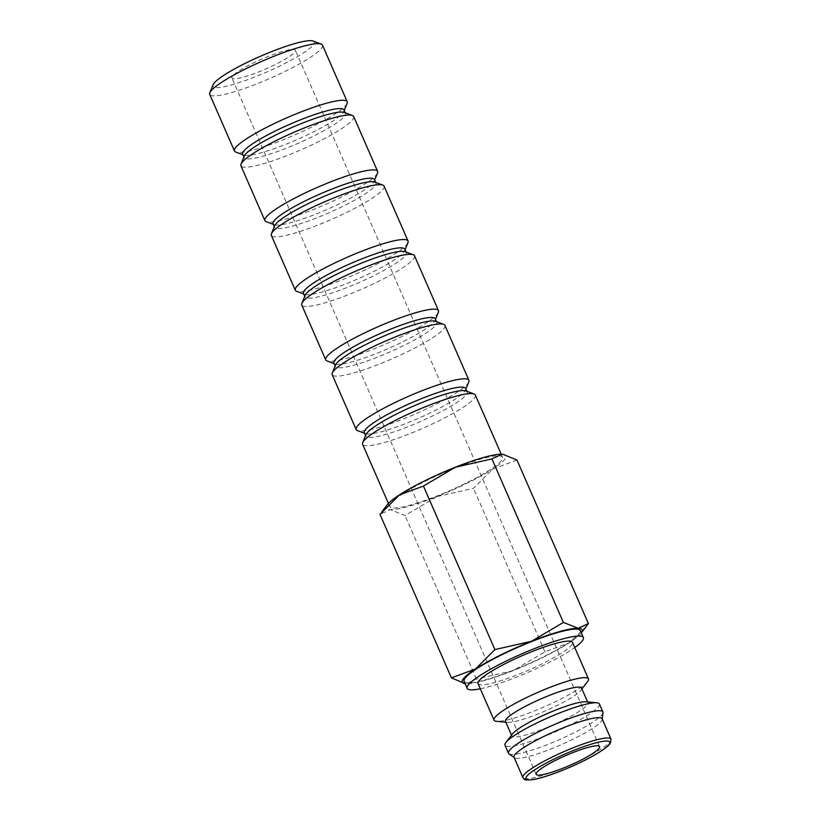 <?xml version="1.0" encoding="UTF-8"?>
<svg xmlns="http://www.w3.org/2000/svg" width="821" height="821" viewBox="0 0 821 821"><rect width="100%" height="100%" fill="white"/><g stroke="black" fill="none" stroke-linecap="round" stroke-linejoin="round"><path stroke-width="0.62" stroke-dasharray="4.11 3.08" d="M587.559 681.594A51.518 7.902 -23.6 0 1 544.405 706.758A51.518 7.902 -23.6 0 1 496.613 721.331M478.048 683.595A51.518 7.902 156.4 0 0 523.203 672.44A51.518 7.902 156.4 0 0 572.021 644.423A51.518 7.902 156.4 0 0 572.483 642.34M581.576 688.121A41.522 6.373 -23.6 0 1 581.206 689.804A41.522 6.373 -23.6 0 1 580.858 690.297A41.522 6.373 -23.6 0 1 546.068 710.586A41.522 6.373 -23.6 0 1 507.552 722.326A41.522 6.373 -23.6 0 1 505.469 721.372M585.876 701.781A41.522 6.373 -23.6 0 1 587.959 702.745A41.522 6.373 -23.6 0 1 587.59 704.428A41.522 6.373 -23.6 0 1 548.243 727.006A41.522 6.373 -23.6 0 1 511.852 735.996A41.522 6.373 -23.6 0 1 512.222 734.302A41.522 6.373 -23.6 0 1 512.571 733.81M599.402 703.966A51.518 7.902 -23.6 0 1 598.95 706.06A51.518 7.902 -23.6 0 1 550.132 734.066A51.518 7.902 -23.6 0 1 504.977 745.222M602.994 712.7A51.518 7.902 -23.6 0 1 602.45 714.065A51.518 7.902 -23.6 0 1 555.745 741.178A51.518 7.902 -23.6 0 1 508.948 753.791M602.101 718.786A48.059 7.379 -23.6 0 1 602.183 719.463A48.059 7.379 -23.6 0 1 601.68 720.735A48.059 7.379 -23.6 0 1 558.116 746.032A48.059 7.379 -23.6 0 1 514.459 757.793A48.059 7.379 -23.6 0 1 514.018 757.27M480.326 688.788A63.402 9.729 156.4 0 0 574.751 647.533M464.122 681.379A63.402 9.729 156.4 0 0 519.683 667.658A63.402 9.729 156.4 0 0 579.759 633.186A63.402 9.729 156.4 0 0 580.324 630.62M516.973 460.047L492.928 468.904L473.512 488.331L436.946 496.623A65.362 10.026 -23.6 0 1 390.191 509.636A65.362 10.026 -23.6 0 1 386.845 505.428A65.362 10.026 -23.6 0 1 387.399 504.648M502.791 454.239A65.362 10.026 -23.6 0 1 505.49 458.405A65.362 10.026 -23.6 0 1 492.928 468.904A65.362 10.026 -23.6 0 1 436.946 496.623L405.01 515.485L390.191 509.636L379.979 514.357M581.299 632.847A65.362 10.026 -23.6 0 1 580.991 633.268A65.362 10.026 -23.6 0 1 568.984 642.987L586.389 626.269M465.097 683.626L466.236 683.719A65.362 10.026 -23.6 0 1 465.61 683.677A65.362 10.026 -23.6 0 1 465.097 683.616M322.479 45.145A61.524 9.441 -23.6 0 1 321.935 47.639A61.524 9.441 -23.6 0 1 263.644 81.084A61.524 9.441 -23.6 0 1 209.735 94.405M313.15 41.05A55.274 8.487 -23.6 0 1 313.796 44.231A55.274 8.487 -23.6 0 1 257.476 75.901A55.274 8.487 -23.6 0 1 213.07 84.768M347.109 103.374A61.524 9.441 -23.6 0 1 346.657 104.226A61.524 9.441 -23.6 0 1 292.769 135.804A61.524 9.441 -23.6 0 1 235.719 152.029M343.948 109.881A55.274 8.487 -23.6 0 1 343.866 111.358A55.274 8.487 -23.6 0 1 343.465 112.128A55.274 8.487 -23.6 0 1 295.037 140.504A55.274 8.487 -23.6 0 1 243.786 155.077A55.274 8.487 -23.6 0 1 242.647 154.143M344.327 112.426A55.274 8.487 -23.6 0 1 345.477 113.36A55.274 8.487 -23.6 0 1 344.984 115.607A55.274 8.487 -23.6 0 1 292.604 145.656A55.274 8.487 -23.6 0 1 244.165 157.622A55.274 8.487 -23.6 0 1 244.258 156.144M353.666 116.52A61.524 9.441 -23.6 0 1 353.122 119.014A61.524 9.441 -23.6 0 1 294.821 152.46A61.524 9.441 -23.6 0 1 240.912 165.77M377.527 173.005A61.524 9.441 -23.6 0 1 377.075 173.857A61.524 9.441 -23.6 0 1 323.187 205.435A61.524 9.441 -23.6 0 1 266.148 221.66M374.376 179.512A55.274 8.487 -23.6 0 1 374.284 180.989A55.274 8.487 -23.6 0 1 373.883 181.759A55.274 8.487 -23.6 0 1 325.465 210.135A55.274 8.487 -23.6 0 1 274.204 224.708A55.274 8.487 -23.6 0 1 273.065 223.774M374.756 182.057A55.274 8.487 -23.6 0 1 375.895 182.991A55.274 8.487 -23.6 0 1 375.402 185.238A55.274 8.487 -23.6 0 1 323.022 215.297A55.274 8.487 -23.6 0 1 274.583 227.253A55.274 8.487 -23.6 0 1 274.676 225.775M384.084 186.151A61.524 9.441 -23.6 0 1 383.54 188.645A61.524 9.441 -23.6 0 1 325.249 222.091A61.524 9.441 -23.6 0 1 271.341 235.411M407.945 242.636A61.524 9.441 -23.6 0 1 407.503 243.488A61.524 9.441 -23.6 0 1 353.615 275.076A61.524 9.441 -23.6 0 1 296.566 291.301M404.794 249.143A55.274 8.487 -23.6 0 1 404.712 250.621A55.274 8.487 -23.6 0 1 404.301 251.39A55.274 8.487 -23.6 0 1 355.883 279.766A55.274 8.487 -23.6 0 1 304.632 294.349A55.274 8.487 -23.6 0 1 303.493 293.405M405.174 251.688A55.274 8.487 -23.6 0 1 406.313 252.632A55.274 8.487 -23.6 0 1 405.831 254.869A55.274 8.487 -23.6 0 1 353.451 284.928A55.274 8.487 -23.6 0 1 305.012 296.884A55.274 8.487 -23.6 0 1 305.094 295.416M414.502 255.783A61.524 9.441 -23.6 0 1 413.958 258.276A61.524 9.441 -23.6 0 1 355.667 291.732A61.524 9.441 -23.6 0 1 301.759 305.043M438.373 312.267A61.524 9.441 -23.6 0 1 437.921 313.129A61.524 9.441 -23.6 0 1 384.033 344.707A61.524 9.441 -23.6 0 1 326.994 360.932M435.212 318.784A55.274 8.487 -23.6 0 1 435.13 320.252A55.274 8.487 -23.6 0 1 434.73 321.021A55.274 8.487 -23.6 0 1 386.311 349.397A55.274 8.487 -23.6 0 1 335.05 363.98A55.274 8.487 -23.6 0 1 333.911 363.036M435.592 321.319A55.274 8.487 -23.6 0 1 436.741 322.263A55.274 8.487 -23.6 0 1 436.249 324.511A55.274 8.487 -23.6 0 1 383.869 354.559A55.274 8.487 -23.6 0 1 335.43 366.525A55.274 8.487 -23.6 0 1 335.522 365.047M444.931 325.414A61.524 9.441 -23.6 0 1 444.387 327.918A61.524 9.441 -23.6 0 1 386.086 361.363A61.524 9.441 -23.6 0 1 332.177 374.674M468.791 381.898A61.524 9.441 -23.6 0 1 468.35 382.76A61.524 9.441 -23.6 0 1 414.451 414.338A61.524 9.441 -23.6 0 1 357.412 430.563M465.64 388.415A55.274 8.487 -23.6 0 1 465.548 389.893A55.274 8.487 -23.6 0 1 465.148 390.652A55.274 8.487 -23.6 0 1 416.729 419.038A55.274 8.487 -23.6 0 1 365.478 433.611A55.274 8.487 -23.6 0 1 364.329 432.677M466.02 390.96A55.274 8.487 -23.6 0 1 467.159 391.894A55.274 8.487 -23.6 0 1 466.667 394.142A55.274 8.487 -23.6 0 1 414.297 424.19A55.274 8.487 -23.6 0 1 365.858 436.156A55.274 8.487 -23.6 0 1 365.94 434.678M475.349 395.045A61.524 9.441 -23.6 0 1 474.805 397.549A61.524 9.441 -23.6 0 1 416.514 430.994A61.524 9.441 -23.6 0 1 362.605 444.305M390.334 504.053A61.524 9.441 156.4 0 0 389.79 506.547A61.524 9.441 156.4 0 0 443.699 493.236A61.524 9.441 156.4 0 0 502 459.781A61.524 9.441 156.4 0 0 502.544 457.287A61.524 9.441 156.4 0 0 448.635 470.597A61.524 9.441 156.4 0 0 390.334 504.053M232.23 76.569A34.605 5.306 156.4 0 0 231.922 77.974A34.605 5.306 156.4 0 0 262.248 70.483A34.605 5.306 156.4 0 0 295.037 51.672A34.605 5.306 156.4 0 0 295.344 50.266A34.605 5.306 156.4 0 0 265.019 57.757A34.605 5.306 156.4 0 0 232.23 76.569M513.002 670.706A65.362 10.026 -23.6 0 1 466.236 683.719L476.447 678.998L513.002 670.706L544.939 651.843L568.984 642.987A65.362 10.026 -23.6 0 1 513.002 670.706M476.447 678.998L405.01 515.485M544.939 651.843L473.512 488.331M610.988 739.116A48.059 7.379 -23.6 0 1 610.557 741.065A48.059 7.379 -23.6 0 1 560.168 769.174A48.059 7.379 -23.6 0 1 522.905 777.6M580.858 690.297L581.925 688.922M507.552 722.326L505.818 722.172M511.852 735.996L511.504 735.195M243.786 155.077L242.913 154.748M244.165 157.622L243.899 157.016M274.204 224.708L273.331 224.379M274.583 227.253L274.327 226.647M304.632 294.349L303.749 294.01M305.012 296.884L304.745 296.278M335.05 363.98L334.178 363.652M335.43 366.525L335.163 365.909M365.478 433.611L364.596 433.283M365.858 436.156L365.591 435.551M389.79 506.547L388.436 503.437M536.144 774.306L231.922 77.974M599.566 746.597L295.344 50.266M502.544 457.287L501.19 454.177M467.159 391.894L466.892 391.289M465.548 389.893L465.907 389.021M436.741 322.263L436.474 321.658M435.13 320.252L435.479 319.39M406.313 252.632L406.046 252.026M404.712 250.621L405.061 249.758M375.895 182.991L375.628 182.385M374.284 180.989L374.643 180.117M345.477 113.36L345.21 112.754M343.866 111.358L344.215 110.486M587.959 702.745L587.61 701.945"/><path stroke-width="1.23" d="M505.818 722.172L496.613 721.331A51.518 7.902 -23.6 0 1 494.026 720.14A51.518 7.902 -23.6 0 1 494.478 718.057A51.518 7.902 -23.6 0 1 543.297 690.04A51.518 7.902 -23.6 0 1 588.452 678.885A51.518 7.902 -23.6 0 1 587.99 680.978A51.518 7.902 -23.6 0 1 587.559 681.594L581.925 688.922M588.452 678.885L572.483 642.34A51.518 7.902 156.4 0 0 527.328 653.485A51.518 7.902 156.4 0 0 478.51 681.502A51.518 7.902 156.4 0 0 478.048 683.595L494.026 720.14M511.504 735.195L505.469 721.372A41.522 6.373 -23.6 0 1 505.828 719.678A41.522 6.373 -23.6 0 1 545.185 697.101A41.522 6.373 -23.6 0 1 581.576 688.121L587.61 701.945M514.151 757.567L508.948 753.791A51.518 7.902 -23.6 0 1 508.476 753.226L504.977 745.222A51.518 7.902 -23.6 0 1 505.428 743.128A51.518 7.902 -23.6 0 1 505.869 742.512A51.518 7.902 -23.6 0 1 549.023 717.349A51.518 7.902 -23.6 0 1 596.816 702.776A51.518 7.902 -23.6 0 1 599.402 703.966L602.901 711.971A51.518 7.902 -23.6 0 1 602.994 712.7L602.234 719.083M508.476 753.226A51.518 7.902 -23.6 0 1 508.928 751.133A51.518 7.902 -23.6 0 1 557.746 723.116A51.518 7.902 -23.6 0 1 602.901 711.971M514.018 757.27A48.059 7.379 -23.6 0 1 514.439 755.31A48.059 7.379 -23.6 0 1 559.984 729.181A48.059 7.379 -23.6 0 1 602.101 718.786L610.988 739.116A48.059 7.379 -23.6 0 0 573.725 747.551A48.059 7.379 -23.6 0 0 523.326 775.65A48.059 7.379 -23.6 0 0 522.905 777.6L514.018 757.27M574.751 647.533A63.402 9.729 156.4 0 0 582.807 640.154A63.402 9.729 156.4 0 0 583.362 637.578A63.402 9.729 156.4 0 0 527.8 651.299A63.402 9.729 156.4 0 0 467.724 685.771A63.402 9.729 156.4 0 0 467.17 688.347A63.402 9.729 156.4 0 0 480.326 688.788M583.362 637.578L580.324 630.62A63.402 9.729 156.4 0 0 524.763 644.341A63.402 9.729 156.4 0 0 464.686 678.813A63.402 9.729 156.4 0 0 464.122 681.379L467.17 688.347M581.309 632.868L588.411 623.56L578.21 628.281L563.38 622.431L531.444 641.293L494.889 649.585L475.462 669.012L451.417 677.869L465.097 683.626A65.362 10.026 -23.6 0 1 462.9 679.511A65.362 10.026 -23.6 0 1 475.462 669.012A65.362 10.026 -23.6 0 1 531.444 641.293A65.362 10.026 -23.6 0 1 578.21 628.281A65.362 10.026 -23.6 0 1 581.545 632.488A65.362 10.026 -23.6 0 1 581.299 632.847M242.913 154.748L235.719 152.029A61.524 9.441 -23.6 0 1 234.457 150.982L209.735 94.405A61.524 9.441 -23.6 0 1 209.827 92.763A61.524 9.441 -23.6 0 1 210.279 91.901A61.524 9.441 -23.6 0 1 264.167 60.323A61.524 9.441 -23.6 0 1 321.206 44.098A61.524 9.441 -23.6 0 1 322.479 45.145L347.201 101.732A61.524 9.441 -23.6 0 1 347.109 103.374L344.215 110.486M209.827 92.763L213.07 84.768A55.274 8.487 -23.6 0 1 213.47 84.009A55.274 8.487 -23.6 0 1 261.889 55.633A55.274 8.487 -23.6 0 1 313.15 41.05L321.206 44.098M234.457 150.982A61.524 9.441 -23.6 0 1 235.001 148.488A61.524 9.441 -23.6 0 1 293.292 115.043A61.524 9.441 -23.6 0 1 347.201 101.732M243.899 157.016L242.647 154.143A55.274 8.487 -23.6 0 1 243.129 151.895A55.274 8.487 -23.6 0 1 295.509 121.847A55.274 8.487 -23.6 0 1 343.948 109.881L345.21 112.754M273.331 224.379L266.148 221.66A61.524 9.441 -23.6 0 1 264.875 220.623L240.912 165.77A61.524 9.441 -23.6 0 1 241.015 164.128L244.258 156.144A55.274 8.487 -23.6 0 1 244.658 155.374A55.274 8.487 -23.6 0 1 293.076 126.998A55.274 8.487 -23.6 0 1 344.327 112.426L352.394 115.474A61.524 9.441 -23.6 0 1 353.666 116.52L377.619 171.363A61.524 9.441 -23.6 0 1 377.527 173.005L374.643 180.117M241.015 164.128A61.524 9.441 -23.6 0 1 241.456 163.276A61.524 9.441 -23.6 0 1 295.344 131.699A61.524 9.441 -23.6 0 1 352.394 115.474M264.875 220.623A61.524 9.441 -23.6 0 1 265.419 218.119A61.524 9.441 -23.6 0 1 323.71 184.674A61.524 9.441 -23.6 0 1 377.619 171.363M274.327 226.647L273.065 223.774A55.274 8.487 -23.6 0 1 273.557 221.526A55.274 8.487 -23.6 0 1 325.937 191.478A55.274 8.487 -23.6 0 1 374.376 179.512L375.628 182.385M303.749 294.01L296.566 291.301A61.524 9.441 -23.6 0 1 295.293 290.254L271.341 235.411A61.524 9.441 -23.6 0 1 271.433 233.769L274.676 225.775A55.274 8.487 -23.6 0 1 275.076 225.016A55.274 8.487 -23.6 0 1 323.495 196.64A55.274 8.487 -23.6 0 1 374.756 182.057L382.812 185.105A61.524 9.441 -23.6 0 1 384.084 186.151L408.047 240.994A61.524 9.441 -23.6 0 1 407.945 242.636L405.061 249.758M271.433 233.769A61.524 9.441 -23.6 0 1 271.884 232.907A61.524 9.441 -23.6 0 1 325.773 201.33A61.524 9.441 -23.6 0 1 382.812 185.105M295.293 290.254A61.524 9.441 -23.6 0 1 295.837 287.76A61.524 9.441 -23.6 0 1 354.138 254.305A61.524 9.441 -23.6 0 1 408.047 240.994M304.745 296.278L303.493 293.405A55.274 8.487 -23.6 0 1 303.975 291.168A55.274 8.487 -23.6 0 1 356.355 261.109A55.274 8.487 -23.6 0 1 404.794 249.143L406.046 252.026M334.178 363.652L326.994 360.932A61.524 9.441 -23.6 0 1 325.721 359.885L301.759 305.043A61.524 9.441 -23.6 0 1 301.851 303.401L305.094 295.416A55.274 8.487 -23.6 0 1 305.494 294.647A55.274 8.487 -23.6 0 1 353.923 266.271A55.274 8.487 -23.6 0 1 405.174 251.688L413.24 254.736A61.524 9.441 -23.6 0 1 414.502 255.783L438.465 310.625A61.524 9.441 -23.6 0 1 438.373 312.267L435.479 319.39M301.851 303.401A61.524 9.441 -23.6 0 1 302.302 302.549A61.524 9.441 -23.6 0 1 356.191 270.961A61.524 9.441 -23.6 0 1 413.24 254.736M325.721 359.885A61.524 9.441 -23.6 0 1 326.265 357.392A61.524 9.441 -23.6 0 1 384.556 323.946A61.524 9.441 -23.6 0 1 438.465 310.625M335.163 365.909L333.911 363.036A55.274 8.487 -23.6 0 1 334.404 360.799A55.274 8.487 -23.6 0 1 386.773 330.74A55.274 8.487 -23.6 0 1 435.212 318.784L436.474 321.658M364.596 433.283L357.412 430.563A61.524 9.441 -23.6 0 1 356.14 429.516L332.177 374.674A61.524 9.441 -23.6 0 1 332.279 373.032L335.522 365.047A55.274 8.487 -23.6 0 1 335.922 364.278A55.274 8.487 -23.6 0 1 384.341 335.902A55.274 8.487 -23.6 0 1 435.592 321.319L443.658 324.367A61.524 9.441 -23.6 0 1 444.931 325.414L468.894 380.256A61.524 9.441 -23.6 0 1 468.791 381.898L465.907 389.021M332.279 373.032A61.524 9.441 -23.6 0 1 332.721 372.18A61.524 9.441 -23.6 0 1 386.619 340.592A61.524 9.441 -23.6 0 1 443.658 324.367M356.14 429.516A61.524 9.441 -23.6 0 1 356.683 427.023A61.524 9.441 -23.6 0 1 414.974 393.577A61.524 9.441 -23.6 0 1 468.894 380.256M365.591 435.551L364.329 432.677A55.274 8.487 -23.6 0 1 364.822 430.43A55.274 8.487 -23.6 0 1 417.201 400.381A55.274 8.487 -23.6 0 1 465.64 388.415L466.892 391.289M388.436 503.437L362.605 444.305A61.524 9.441 -23.6 0 1 362.697 442.663L365.94 434.678A55.274 8.487 -23.6 0 1 366.34 433.909A55.274 8.487 -23.6 0 1 414.759 405.533A55.274 8.487 -23.6 0 1 466.02 390.96L474.076 394.008A61.524 9.441 -23.6 0 1 475.349 395.045L501.19 454.177M362.697 442.663A61.524 9.441 -23.6 0 1 363.149 441.811A61.524 9.441 -23.6 0 1 417.037 410.233A61.524 9.441 -23.6 0 1 474.076 394.008M599.258 748.003A34.605 5.306 -23.6 0 1 566.469 766.814A34.605 5.306 -23.6 0 1 536.144 774.306A34.605 5.306 -23.6 0 1 536.452 772.9A34.605 5.306 -23.6 0 1 569.24 754.089A34.605 5.306 -23.6 0 1 599.566 746.597A34.605 5.306 -23.6 0 1 599.258 748.003M451.417 677.869L379.979 514.357L399.406 494.93A65.362 10.026 -23.6 0 1 455.388 467.211L491.943 458.918L502.154 454.198A65.362 10.026 -23.6 0 1 502.78 454.239A65.362 10.026 -23.6 0 1 502.791 454.239L516.973 460.047L588.411 623.56M382.001 511.647L387.399 504.648A65.362 10.026 -23.6 0 1 399.406 494.93L423.451 486.073L455.388 467.211A65.362 10.026 -23.6 0 1 502.154 454.198L502.78 454.239M494.889 649.585L423.451 486.073M563.38 622.431L491.943 458.918M505.869 742.512L512.571 733.81A41.522 6.373 -23.6 0 1 547.361 713.531A41.522 6.373 -23.6 0 1 585.876 701.781L596.816 702.776M574.31 750.158A45.75 7.02 -23.6 0 1 609.377 743.99A45.75 7.02 -23.6 0 1 561.4 770.745A45.75 7.02 -23.6 0 1 526.333 776.912A45.75 7.02 -23.6 0 1 574.31 750.158M522.905 777.6C524.886 778.831 521.704 780.689 532.757 779.663C539.941 778.431 549.465 775.476 561.338 770.796C576.363 764.772 589.098 758.522 599.546 752.077C608.094 746.474 608.34 745.663 610.27 743.354L610.988 739.116"/></g></svg>
